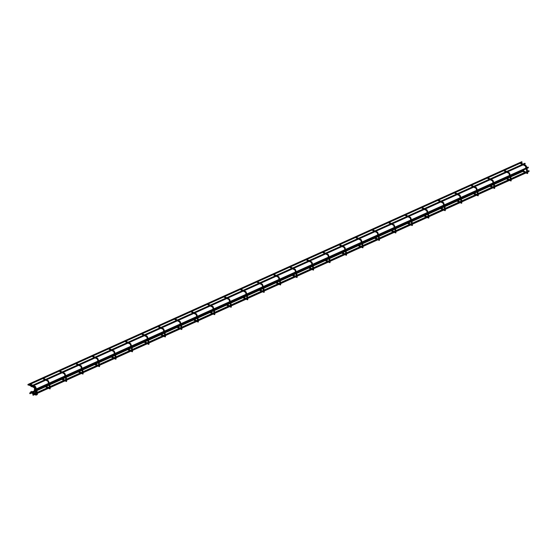 <?xml version="1.0" encoding="UTF-8"?>
<svg xmlns="http://www.w3.org/2000/svg" width="557" height="557" viewBox="0 0 557 557"><rect width="100%" height="100%" fill="white"/><g stroke="black" fill="none" stroke-linecap="round" stroke-linejoin="round"><path stroke-width="0.84" d="M30.6 391.849L30.739 392.525L30.6 391.849M31.589 391.404L31.728 392.079L31.589 391.404M32.633 386.071L32.236 385.994L32.633 386.071M29.201 385.096L29.061 384.421L29.201 385.096M36.087 392.915L36.191 393.402M35.453 389.851L35.356 389.357M33.622 385.625L33.225 385.548L33.622 385.625M30.189 384.65L30.05 383.975L30.189 384.65M37.075 392.469L37.18 392.957M36.442 389.406L36.344 388.911M528.927 170.651L529.15 171.333L528.927 170.651M521.986 171.027L522.445 170.818L522.09 170.957L522.083 170.345L522.09 170.957M505.526 178.449L505.979 178.247L505.624 178.379L505.617 177.774L505.624 178.379M489.06 185.878L489.519 185.669L489.164 185.808L489.15 185.196L489.164 185.808M472.691 192.625L472.677 193.223L472.691 192.625M456.134 200.729L456.587 200.527L456.232 200.659L456.225 200.047L456.232 200.659M439.758 207.476L439.752 208.081L439.758 207.476M423.299 214.905L423.285 215.503L423.299 214.905M406.833 222.327L406.826 222.932L406.833 222.327M390.366 229.756L390.36 230.354L390.366 229.756M373.9 237.178L373.893 237.783L373.9 237.178M357.441 244.607L357.434 245.212L357.441 244.607M340.975 252.036L340.968 252.634L340.975 252.036M324.508 259.458L324.501 260.063L324.508 259.458M308.049 266.887L308.035 267.485L308.049 266.887M291.492 274.991L291.945 274.789L291.59 274.921L291.583 274.309L291.59 274.921M275.116 281.738L275.109 282.343L275.116 281.738M258.559 289.842L259.019 289.64L258.664 289.772L258.657 289.167L258.664 289.772M242.1 297.271L242.553 297.062L242.198 297.201L242.191 296.589L242.198 297.201M225.724 304.018L225.717 304.616L225.724 304.018M209.167 312.122L209.627 311.92L209.272 312.052L209.258 311.44L209.272 312.052M192.701 319.551L193.161 319.342L192.806 319.481L192.799 318.869L192.806 319.481M176.242 326.973L176.694 326.771L176.339 326.903L176.332 326.298L176.339 326.903M159.866 333.72L159.859 334.325L159.866 333.72M143.407 341.149L143.393 341.747L143.407 341.149M126.94 348.578L126.933 349.176L126.94 348.578M110.474 356L110.467 356.605L110.474 356M94.015 363.429L94.001 364.027L94.015 363.429M77.548 370.851L77.541 371.456L77.548 370.851M61.082 378.28L61.075 378.878L61.082 378.28M44.574 386.286L44.435 385.611L44.574 386.286M527.382 171.312L527.486 171.807M526.748 168.249L526.644 167.754M510.915 178.741L511.02 179.236M510.282 175.678L510.184 175.183M494.456 186.163L494.553 186.658M493.822 183.1L493.718 182.612M477.99 193.592L478.094 194.087M477.356 190.529L477.252 190.034M461.523 201.021L461.628 201.509M460.89 197.958L460.792 197.463M445.064 208.443L445.161 208.938M444.43 205.38L444.326 204.885M428.598 215.872L428.702 216.367M427.964 212.809L427.86 212.314M412.131 223.294L412.236 223.789M411.498 220.231L411.4 219.743M395.672 230.723L395.769 231.218M395.031 227.66L394.934 227.165M379.206 238.152L379.31 238.64M378.572 235.089L378.468 234.594M362.739 245.574L362.844 246.069M362.106 242.511L362.001 242.017M346.273 253.003L346.377 253.498M345.639 249.94L345.542 249.445M329.814 260.425L329.911 260.92M329.18 257.362L329.076 256.874M313.347 267.854L313.452 268.349M312.714 264.791L312.609 264.297M296.881 275.283L296.985 275.771M296.247 272.22L296.15 271.725M280.422 282.705L280.519 283.2M279.788 279.642L279.684 279.148M263.955 290.134L264.06 290.629M263.322 287.071L263.217 286.577M247.489 297.556L247.593 298.051M246.855 294.493L246.751 294.005M231.03 304.985L231.127 305.48M230.389 301.922L230.292 301.428M214.563 312.414L214.661 312.902M213.93 309.351L213.825 308.857M198.097 319.836L198.201 320.331M197.463 316.773L197.359 316.285M181.631 327.265L181.735 327.76M180.997 324.202L180.9 323.708M165.171 334.687L165.269 335.182M164.538 331.624L164.433 331.137M148.705 342.116L148.81 342.611M148.071 339.053L147.967 338.559M132.239 349.545L132.343 350.033M131.605 346.482L131.508 345.988M115.779 356.967L115.877 357.462M115.146 353.904L115.041 353.417M99.313 364.396L99.418 364.891M98.68 361.333L98.575 360.839M82.847 371.818L82.951 372.313M82.213 368.755L82.109 368.268M66.387 379.247L66.485 379.742M65.747 376.184L65.649 375.69M521.86 161.711L522.09 162.393L521.86 161.711M27.934 384.497L28.212 385.11M109.144 348.55L108.789 348.494L109.075 349.246L109.102 348.654M142.07 333.699L141.715 333.643L142.007 334.395L142.028 333.796M158.536 326.27L158.181 326.214L158.466 326.966L158.494 326.374M191.524 311.454L191.128 311.37L191.399 312.115L191.427 311.523M207.991 304.025L207.594 303.948L207.858 304.686L207.886 304.094M389.099 222.334L388.695 222.257L388.967 223.002L388.995 222.403M422.025 207.483L421.628 207.406L421.9 208.144L421.921 207.552M438.491 200.06L438.087 199.977L438.359 200.722L438.387 200.13M454.951 192.631L454.554 192.555L454.825 193.293L454.853 192.701M471.354 185.175L470.999 185.119L471.292 185.871L471.313 185.272M504.35 170.351L503.946 170.275L504.217 171.013L504.245 170.421M49.921 386.676L50.019 387.164M49.288 383.613L49.183 383.119M46.468 379.832L46.064 379.756L46.468 379.832M42.931 378.203L43.216 378.948L42.931 378.203L43.286 378.259M523.928 164.468L523.531 164.392L523.928 164.468M520.391 162.839L520.684 163.591L520.391 162.839L520.746 162.895M507.462 171.897L507.065 171.821L507.462 171.897M503.932 170.268L504.287 170.324M490.996 179.319L490.599 179.243L490.996 179.319M487.466 177.69L487.751 178.442L487.466 177.69L487.821 177.746M474.536 186.748L474.139 186.672L474.536 186.748M458.07 194.177L457.673 194.101L458.07 194.177M454.54 192.548L454.888 192.597M441.604 201.599L441.207 201.523L441.604 201.599M438.074 199.97L438.429 200.026M425.144 209.028L424.74 208.952L425.144 209.028M421.607 207.399L421.962 207.455M408.678 216.45L408.281 216.374L408.678 216.45M392.212 223.879L391.815 223.803L392.212 223.879M388.682 222.25L389.037 222.306M375.752 231.308L375.348 231.232L375.752 231.308M372.215 229.679L372.508 230.424L372.215 229.679L372.57 229.728M359.286 238.73L358.889 238.654L359.286 238.73M355.749 237.101L356.041 237.853L355.749 237.101L356.104 237.157M342.82 246.159L342.423 246.083L342.82 246.159M339.29 244.53L339.575 245.275L339.29 244.53L339.645 244.586M326.353 253.581L325.956 253.505L326.353 253.581M322.823 251.952L323.109 252.704L322.823 251.952L323.178 252.008M309.894 261.01L309.49 260.934L309.894 261.01M306.357 259.381L306.649 260.133L306.357 259.381L306.712 259.437M293.428 268.439L293.031 268.363L293.428 268.439M289.898 266.81L290.183 267.555L289.898 266.81L290.246 266.859M276.961 275.861L276.564 275.785L276.961 275.861M273.431 274.232L273.717 274.984L273.431 274.232L273.786 274.288M260.502 283.29L260.098 283.214L260.502 283.29M256.965 281.661L257.257 282.406L256.965 281.661L257.32 281.717M244.036 290.712L243.639 290.636L244.036 290.712M227.569 298.141L227.172 298.065L227.569 298.141M224.039 296.512L224.325 297.264L224.039 296.512L224.394 296.568M211.11 305.57L210.706 305.494L211.11 305.57M207.573 303.941L207.928 303.99M194.644 312.992L194.247 312.916L194.644 312.992M191.107 311.363L191.462 311.419M178.177 320.421L177.78 320.345L178.177 320.421M174.647 318.792L174.933 319.537L174.647 318.792L175.002 318.848M161.711 327.843L161.314 327.767L161.711 327.843M145.252 335.272L144.848 335.196L145.252 335.272M128.785 342.701L128.389 342.625L128.785 342.701M125.255 341.072L125.541 341.817L125.255 341.072L125.604 341.128M112.319 350.123L111.922 350.047L112.319 350.123M95.86 357.552L95.456 357.476L95.86 357.552M92.323 355.923L92.615 356.668L92.323 355.923L92.678 355.979M79.393 364.974L78.997 364.898L79.393 364.974M75.863 363.345L76.149 364.097L75.863 363.345L76.212 363.401M62.927 372.403L62.53 372.327L62.927 372.403M59.397 370.774L59.683 371.526L59.397 370.774L59.752 370.83M524.979 163.257L525.209 163.939L524.979 163.257M30.927 386.071L31.331 386.655M528.189 167.093L528.412 167.775L528.189 167.093M34.262 389.879L34.534 390.492M526.755 171.828L526.978 172.51L526.755 171.828M32.828 394.614L33.107 395.226M523.636 170.282L523.865 170.964L523.636 170.282M29.709 393.068L29.987 393.681M59.683 371.526L64.744 374.032L64.842 373.35L62.969 372.424L78.551 365.406M76.149 364.097L81.211 366.603L81.308 365.928L79.428 364.995L95.01 357.977M92.615 356.668L97.677 359.181L97.774 358.499L95.895 357.573L111.477 350.555M109.075 349.246L114.136 351.752L114.241 351.077L112.361 350.144L127.943 343.126M125.541 341.817L130.603 344.323L130.7 343.648L128.827 342.715L144.402 335.704M142.007 334.395L146.832 336.901L147.166 336.219L145.286 335.293M158.466 326.966L163.292 329.472L163.633 328.797L161.753 327.864M174.933 319.537L179.758 322.05L180.092 321.368L178.219 320.442M191.399 312.115L196.224 314.621L196.558 313.946L194.678 313.013M207.858 304.686L212.683 307.199L213.025 306.517L211.145 305.584M224.325 297.264L229.387 299.77L229.484 299.088L227.611 298.162L243.193 291.144M240.791 289.835L245.616 292.341L245.95 291.666L244.077 290.733M257.257 282.406L262.319 284.912L262.417 284.237L260.537 283.311L276.119 276.293M273.717 274.984L278.779 277.49L278.883 276.815L277.003 275.882L292.585 268.864M290.183 267.555L295.008 270.068L295.342 269.386L293.469 268.453M306.649 260.133L311.711 262.639L311.809 261.957L309.929 261.031L325.511 254.013M323.109 252.704L328.177 255.21L328.275 254.535L326.395 253.602L341.977 246.584M339.575 245.275L344.637 247.781L344.734 247.106L342.861 246.18L358.436 239.162M356.041 237.853L361.103 240.359L361.201 239.677L359.321 238.751L374.903 231.733M372.508 230.424L377.569 232.93L377.667 232.255L375.787 231.322L391.369 224.311M388.967 223.002L394.029 225.508L394.126 224.826L392.253 223.9L407.835 216.882M405.433 215.573L410.495 218.079L410.593 217.404L408.72 216.471L424.295 209.453M421.9 208.144L426.718 210.657L427.059 209.975L425.179 209.049M438.359 200.722L443.184 203.228L443.525 202.546L441.645 201.62M454.825 193.293L459.65 195.806L459.985 195.124L458.112 194.191M471.292 185.871L476.117 188.377L476.451 187.695L474.571 186.769M487.751 178.442L492.576 180.948L492.917 180.273L491.037 179.34M504.217 171.013L509.279 173.519L509.377 172.844L507.504 171.918L523.079 164.9M520.684 163.591L525.509 166.097L525.843 165.415L523.963 164.489L525.209 163.939M43.216 378.948L48.285 381.454L48.382 380.779L46.503 379.846L62.085 372.835M35.85 394.453L35.989 395.129L35.613 394.934M36.825 393.876L37.389 393.959M36.839 394.008L36.978 394.683L36.595 394.488M34.799 388.431L35.147 388.361M34.074 387.505L34.45 387.693L34.548 387.018L32.675 386.085M35.787 387.985L36.135 387.916M35.056 387.059L35.439 387.247L35.537 386.572L33.664 385.639L45.618 380.257M527.145 172.851L527.284 173.526L526.901 173.338M527.124 172.726L527.695 172.802M510.678 180.28L510.818 180.955L510.442 180.767M510.665 180.148L511.229 180.231M494.212 187.702L494.358 188.377L493.975 188.189M494.198 187.577L494.762 187.653M477.753 195.131L477.892 195.806L477.509 195.618M477.732 194.999L478.296 195.082M461.287 202.56L461.426 203.235L461.043 203.04M461.273 202.428L461.837 202.511M444.82 209.982L444.959 210.657L444.583 210.469M444.806 209.857L445.37 209.933M428.361 217.411L428.5 218.086L428.117 217.898M428.27 217.035L428.904 217.362M411.895 224.833L412.034 225.508L411.651 225.32M411.881 224.708L412.445 224.784M395.428 232.262L395.567 232.937L395.192 232.749M395.338 231.886L395.978 232.213M378.969 239.691L379.108 240.366L378.725 240.171M378.878 239.315L379.512 239.642M362.503 247.113L362.642 247.788L362.259 247.6M362.482 246.988L363.053 247.064M346.036 254.542L346.175 255.217L345.8 255.029M346.022 254.41L346.586 254.493M329.57 261.964L329.716 262.639L329.333 262.451M329.556 261.839L330.12 261.915M313.111 269.393L313.25 270.068L312.867 269.88M313.09 269.261L313.654 269.344M296.644 276.822L296.784 277.497L296.401 277.309M296.63 276.69L297.194 276.773M280.178 284.244L280.317 284.919L279.941 284.731M280.164 284.119L280.728 284.195M263.719 291.673L263.858 292.348L263.475 292.16M263.698 291.541L264.262 291.624M247.252 299.095L247.392 299.77L247.009 299.582M247.238 298.97L247.802 299.053M230.786 306.524L230.925 307.199L230.549 307.011M230.772 306.392L231.336 306.475M214.327 313.953L214.466 314.628L214.083 314.44M214.306 313.821L214.87 313.904M197.86 321.375L198 322.05L197.617 321.862M197.839 321.25L198.403 321.326M181.394 328.804L181.533 329.479L181.157 329.291M181.38 328.672L181.944 328.755M164.928 336.226L165.074 336.901L164.691 336.713M164.914 336.101L165.478 336.184M148.468 343.655L148.608 344.33L148.225 344.142M148.378 343.279L149.011 343.606M132.002 351.084L132.141 351.759L131.758 351.571M131.912 350.708L132.552 351.035M115.536 358.506L115.675 359.181L115.299 358.993M115.522 358.381L116.086 358.457M99.076 365.935L99.216 366.61L98.833 366.422M99.055 365.803L99.619 365.886M82.61 373.357L82.749 374.032L82.366 373.844M82.596 373.232L83.16 373.315M66.144 380.786L66.283 381.461L65.907 381.273M66.13 380.661L66.694 380.737M49.684 388.215L49.824 388.89L49.441 388.702M49.664 388.083L50.227 388.166M526.087 166.835L526.442 166.759M509.627 174.257L509.975 174.188M493.161 181.686L493.509 181.61M476.695 189.108L477.05 189.039M460.235 196.537L460.583 196.468M443.769 203.966L444.117 203.89M427.303 211.388L427.658 211.319M410.843 218.817L411.191 218.741M394.377 226.239L394.725 226.17M377.911 233.668L378.259 233.599M361.444 241.097L361.799 241.021M344.985 248.519L345.333 248.45M328.519 255.948L328.867 255.872M312.052 263.37L312.407 263.301M295.593 270.799L295.941 270.73M279.127 278.228L279.475 278.152M262.66 285.65L263.015 285.581M246.194 293.079L246.549 293.003M229.735 300.502L230.083 300.432M213.268 307.93L213.616 307.861M196.802 315.359L197.157 315.283M180.343 322.782L180.691 322.712M163.876 330.21L164.224 330.134M147.41 337.633L147.765 337.563M130.951 345.062L131.299 344.992M114.484 352.49L114.833 352.414M98.018 359.913L98.366 359.843M81.552 367.342L81.907 367.265M65.092 374.764L65.441 374.694M48.626 382.193L48.974 382.123M64.368 373.844L65.336 376.95M80.828 366.415L81.802 369.528M97.294 358.987L98.269 362.099M113.76 351.564L114.728 354.67M130.22 344.135L131.194 347.248M146.686 336.713L147.661 339.819M163.152 329.284L164.127 332.397M179.612 321.855L180.586 324.968M196.078 314.433L197.053 317.539M212.544 307.004L213.519 310.117M229.011 299.582L229.978 302.688M245.47 292.153L246.445 295.266M261.936 284.724L262.911 287.837M278.403 277.302L279.37 280.408M294.862 269.873L295.837 272.986M311.328 262.451L312.303 265.557M327.795 255.022L328.769 258.135M344.254 247.593L345.229 250.706M360.72 240.171L361.695 243.277M377.186 232.742L378.161 235.855M393.653 225.32L394.621 228.426M410.112 217.891L411.087 221.004M426.578 210.462L427.553 213.575M443.045 203.04L444.013 206.146M459.504 195.611L460.479 198.724M475.97 188.189L476.945 191.295M492.437 180.76L493.411 183.873M508.903 173.331L509.871 176.444M525.362 165.909L526.978 172.106M47.902 381.267L48.877 384.379M36.567 394.224L36.254 395.15L34.645 394.579M37.458 393.312L37.242 394.704L35.634 394.133M35.752 390.297L34.548 387.018M36.741 389.851L35.537 386.572M526.831 172.579L527.235 172.858M525.933 172.983L527.549 173.554L527.862 172.628L526.609 166.585L525.843 165.415M510.365 180.002L510.769 180.287M509.474 180.405L511.082 180.976L511.298 179.584M493.906 187.43L494.303 187.716M493.008 187.834L494.616 188.405L494.832 187.006M477.44 194.853L477.843 195.138M476.541 195.256L478.157 195.834L478.372 194.435M460.973 202.282L461.377 202.567M460.082 202.685L461.69 203.256L461.906 201.864M444.507 209.71L444.911 209.989M443.616 210.114L445.224 210.685L445.44 209.286M428.048 217.133L428.451 217.418M427.149 217.536L428.765 218.107L428.981 216.715M411.581 224.562L411.985 224.847M410.683 224.965L412.298 225.536L412.514 224.137M395.115 231.984L395.519 232.269M394.224 232.387L395.832 232.965L396.048 231.566M378.656 239.413L379.059 239.698M377.757 239.816L379.366 240.387L379.582 238.995M362.189 246.842L362.593 247.12M361.291 247.245L362.906 247.816L363.122 246.417M345.723 254.264L346.127 254.549M344.832 254.667L346.44 255.238L346.656 253.846M329.264 261.693L329.66 261.978M328.365 262.096L329.974 262.667L330.19 261.268M312.797 269.115L313.201 269.4M311.899 269.518L313.514 270.096L313.73 268.697M296.331 276.544L296.735 276.829M295.44 276.947L297.048 277.518L297.264 276.126M279.865 283.973L280.268 284.251M278.973 284.376L280.582 284.947L280.798 283.548M263.405 291.395L263.809 291.68M262.507 291.798L264.122 292.369L264.331 290.977M246.939 298.824L247.343 299.109M246.041 299.227L247.656 299.798L247.872 298.399M230.473 306.246L230.877 306.531M229.581 306.649L231.19 307.227L231.406 305.828M214.013 313.675L214.417 313.96M213.115 314.078L214.724 314.649L214.939 313.257M197.547 321.104L197.951 321.382M196.649 321.507L198.264 322.078L198.48 320.679M181.081 328.526L181.485 328.811M180.19 328.929L181.798 329.5L182.014 328.108M164.621 335.955L165.018 336.24M163.723 336.358L165.332 336.929L165.547 335.537M148.155 343.377L148.559 343.662M147.257 343.78L148.872 344.358L149.088 342.959M131.689 350.806L132.093 351.091M130.791 351.209L132.406 351.78L132.622 350.388M115.222 358.235L115.626 358.513M114.331 358.638L115.94 359.209L116.155 357.81M98.763 365.657L99.167 365.942M97.865 366.06L99.473 366.631L99.689 365.239M82.297 373.086L82.701 373.371M81.399 373.489L83.014 374.06L83.23 372.668M65.83 380.508L66.234 380.793M64.939 380.911L66.548 381.489L66.763 380.09M49.371 387.937L49.775 388.222M48.473 388.34L50.081 388.911L50.297 387.519M510.581 176.123L509.377 172.844M494.115 183.552L492.917 180.273M477.655 190.974L476.451 187.695M461.189 198.403L459.985 195.124M444.723 205.825L443.525 202.546M428.263 213.254L427.059 209.975M411.797 220.683L410.593 217.404M395.331 228.105L394.126 224.826M378.871 235.534L377.667 232.255M362.405 242.956L361.201 239.677M345.939 250.385L344.734 247.106M329.472 257.814L328.275 254.535M313.013 265.236L311.809 261.957M296.547 272.665L295.342 269.386M280.08 280.087L278.883 276.815M263.621 287.516L262.417 284.237M247.155 294.945L245.95 291.666M230.689 302.367L229.484 299.088M214.222 309.796L213.025 306.517M197.763 317.218L196.558 313.946M181.297 324.647L180.092 321.368M164.83 332.076L163.633 328.797M148.371 339.498L147.166 336.219M131.905 346.927L130.7 343.648M115.438 354.349L114.241 351.077M98.979 361.778L97.774 358.499M82.513 369.207L81.308 365.928M66.046 376.629L64.842 373.35M49.58 384.058L48.382 380.779M35.94 394.46L35.537 394.175M34.659 393.736L32.424 392.629M31.54 392.198L30.844 391.849M36.929 394.015L36.525 393.729M35.648 393.291L33.406 392.184M32.529 391.752L31.833 391.404M32.571 386.036L29.806 384.441M35.913 391.056L36.309 392.991M33.559 385.59L30.544 384.1M36.901 390.61L37.298 392.546M529.15 171.333L527.723 171.974M508.973 179.8L525.056 172.545L522.821 171.438M505.853 178.254L521.853 170.957M508.59 179.974L506.355 178.86M489.394 185.683L505.394 178.386M492.123 187.396L489.888 186.289M472.928 193.105L488.928 185.815M459.581 202.08L475.664 194.825L473.429 193.718M456.462 200.534L472.461 193.237M443.114 209.502L459.205 202.247L456.963 201.14M439.995 207.963L456.002 200.666M426.648 216.931L442.738 209.676L440.496 208.569M423.536 215.385L439.536 208.088M410.189 224.36L426.272 217.098L424.03 215.998M407.07 222.814L423.069 215.517M393.722 231.782L409.806 224.527L407.571 223.42M390.603 230.236L406.603 222.946M377.256 239.211L393.346 231.956L391.105 230.849M374.144 237.665L390.144 230.368M360.797 246.633L376.88 239.378L374.638 238.271M357.678 245.094L373.677 237.797M344.33 254.062L360.414 246.807L358.179 245.7M327.864 261.491L343.954 254.229L341.713 253.129M324.752 259.945L340.752 252.648M311.398 268.913L327.488 261.658L325.246 260.551M308.286 267.367L324.285 260.077M294.938 276.342L311.022 269.087L308.787 267.98M291.819 274.796L307.819 267.499M278.472 283.764L294.562 276.509L292.321 275.402M262.006 291.193L278.096 283.938L275.854 282.831M258.894 289.647L274.893 282.35M261.63 291.367L259.388 290.26M242.427 297.076L258.427 289.779M229.08 306.044L245.164 298.789L242.929 297.682M228.697 306.218L226.462 305.111M209.502 311.927L225.501 304.63M196.155 320.895L212.238 313.64L209.996 312.533M193.035 319.356L209.035 312.059M179.688 328.324L195.772 321.069L193.537 319.962M176.569 326.778L192.569 319.481M163.222 335.753L179.312 328.491L177.07 327.391M160.11 334.207L176.109 326.91M146.756 343.175L162.846 335.92L160.604 334.813M143.643 341.629L159.643 334.339M130.296 350.604L146.38 343.349L144.145 342.242M127.177 349.058L143.177 341.761M113.83 358.026L129.92 350.771L127.678 349.664M110.711 356.487L126.718 349.19M97.364 365.455L113.454 358.2L111.212 357.093M94.251 363.909L110.251 356.612M80.904 372.884L96.988 365.622L94.746 364.522M64.438 380.306L80.521 373.051L78.286 371.944M47.972 387.735L64.062 380.48L61.82 379.373M44.859 386.189L60.859 378.892M35.133 393.527L47.596 387.902L45.354 386.795M32.014 391.982L44.337 386.293M510.741 176.882L511.138 178.818M494.275 184.311L494.679 186.247M477.809 191.74L478.212 193.676M461.349 199.162L461.746 201.098M444.883 206.591L445.287 208.527M428.417 214.013L428.82 215.949M411.957 221.442L412.354 223.378M395.491 228.871L395.888 230.807M379.025 236.293L379.428 238.229M362.558 243.722L362.962 245.658M346.099 251.144L346.496 253.08M329.633 258.573L330.036 260.509M313.166 266.002L313.57 267.938M296.707 273.424L297.104 275.36M280.241 280.853L280.644 282.789M263.774 288.275L264.178 290.211M247.315 295.704L247.712 297.64M230.849 303.133L231.246 305.069M214.382 310.555L214.786 312.491M197.916 317.984L198.32 319.92M181.457 325.406L181.854 327.342M164.99 332.835L165.394 334.771M148.524 340.264L148.928 342.2M132.065 347.686L132.462 349.622M115.598 355.115L116.002 357.051M99.132 362.537L99.536 364.473M82.673 369.966L83.07 371.902M66.206 377.395L66.603 379.331M521.777 161.704L27.85 384.49M49.74 384.817L50.144 386.753M46.405 379.797L43.383 378.307M523.865 164.44L520.851 162.943L522.09 162.393M507.399 171.862L504.384 170.372L520.196 163.25M490.94 179.291L487.918 177.794L503.737 170.679M474.473 186.72L471.459 185.223L487.271 178.101M458.007 194.142L454.992 192.652L470.804 185.53M441.541 201.571L438.526 200.074L454.338 192.952M425.082 208.993L422.067 207.503L437.879 200.381M408.615 216.422L405.6 214.925L421.412 207.81M392.149 223.851L389.134 222.354L404.946 215.232M375.69 231.273L372.668 229.783L388.487 222.661M359.223 238.702L356.208 237.205L372.02 230.083M342.757 246.124L339.742 244.634M326.298 253.553L323.276 252.056M309.831 260.982L306.816 259.485M293.365 268.404L290.35 266.914M276.899 275.833L273.884 274.336M260.439 283.255L257.425 281.765L273.236 274.643M243.973 290.684L240.958 289.187L256.77 282.072M227.507 298.113L224.492 296.616M211.047 305.535L208.026 304.045L223.844 296.923M194.581 312.964L191.566 311.467L207.378 304.345M178.115 320.386L175.1 318.896M161.648 327.815L158.634 326.318L174.452 319.203M145.189 335.244L142.174 333.747L157.986 326.625M128.723 342.666L125.708 341.176M112.256 350.095L109.242 348.598L125.053 341.476M95.797 357.517L92.782 356.027L108.594 348.905M79.331 364.946L76.316 363.449L92.128 356.334M62.864 372.375L59.85 370.878M524.896 163.25L523.1 164.057M522.201 164.461L506.633 171.486M505.735 171.89L490.167 178.908M489.276 179.312L473.708 186.337M472.809 186.741L457.241 193.766M456.343 194.17L440.775 201.188M439.884 201.592L424.309 208.617M423.417 209.021L407.849 216.039M406.951 216.443L391.383 223.468M390.485 223.872L374.917 230.897M374.026 231.301L358.457 238.319M357.559 238.723L341.991 245.748M341.093 246.152L325.525 253.17M324.634 253.574L309.065 260.599M308.167 261.003L292.599 268.028M291.701 268.432L276.133 275.45M275.242 275.854L259.666 282.879M258.775 283.283L243.207 290.301M242.309 290.705L226.741 297.73M225.843 298.134L210.274 305.159M209.383 305.563L193.815 312.581M192.917 312.985L177.349 320.01M176.451 320.414L160.882 327.432M159.991 327.836L144.423 334.861M143.525 335.265L127.957 342.29M127.059 342.694L111.491 349.712M110.592 350.116L95.024 357.141M94.133 357.545L78.565 364.563M77.667 364.967L62.099 371.992M61.2 372.396L45.632 379.421M44.741 379.825L32.793 385.214M528.099 167.086L526.831 167.657M526.121 167.977L510.365 175.086M509.655 175.406L493.906 182.508M493.196 182.828L477.44 189.937M476.729 190.257L460.973 197.366M460.263 197.686L444.507 204.788M443.804 205.108L428.048 212.217M427.337 212.537L411.581 219.646M410.871 219.959L395.115 227.068M394.405 227.388L378.656 234.497M377.945 234.817L362.189 241.919M361.479 242.239L345.723 249.348M345.013 249.668L329.264 256.777M328.553 257.09L312.797 264.199M312.087 264.519L296.331 271.628M295.621 271.948L279.865 279.05M279.161 279.37L263.405 286.479M262.695 286.799L246.939 293.908M246.229 294.221L230.473 301.33M229.763 301.65L214.013 308.759M213.303 309.079L197.547 316.181M196.837 316.501L181.081 323.61M180.371 323.93L164.621 331.039M163.911 331.352L148.155 338.461M147.445 338.781L131.689 345.89M130.979 346.21L115.222 353.312M114.519 353.632L98.763 360.741M98.053 361.061L82.297 368.17M81.587 368.483L65.83 375.592M65.12 375.912L49.371 383.021M48.661 383.341L36.525 388.814M34.826 389.58L34.172 389.872M526.978 172.51L33.051 395.296M523.865 170.964L29.939 393.75M523.552 170.275L522.32 170.832M357.302 245.261L341.211 252.516M291.443 274.963L275.353 282.225M242.051 297.243L225.961 304.498M93.875 364.083L77.785 371.338M77.409 371.505L61.319 378.76M31.491 392.086L31.025 392.427M30.649 392.594L29.625 393.061M526.671 171.814L525.439 172.371M508.597 179.967L492.506 187.229M492.13 187.396L476.047 194.651M261.63 291.36L245.546 298.622M228.704 306.218L212.614 313.473M32.515 392.588L34.75 393.695L34.144 393.973M31.526 393.033L33.761 394.14L32.745 394.607M528.412 167.775L526.992 168.423M526.281 168.743L522.515 170.442M521.763 170.776L510.525 175.845M509.815 176.165L506.048 177.864M505.303 178.205L494.059 183.274M493.349 183.594L489.589 185.293M488.837 185.627L477.6 190.703M476.889 191.016L473.123 192.715M472.371 193.056L461.133 198.125M460.423 198.445L456.656 200.144M455.904 200.485L444.667 205.554M443.957 205.874L440.19 207.573M439.445 207.907L428.201 212.976M427.498 213.296L423.731 214.995M422.979 215.336L411.741 220.405M411.031 220.725L407.264 222.424M406.513 222.758L395.275 227.834M394.565 228.147L390.798 229.846M390.053 230.187L378.809 235.256M378.099 235.576L374.339 237.275M373.587 237.616L362.349 242.685M361.639 243.005L357.873 244.704M357.121 245.038L345.883 250.107M345.173 250.427L341.406 252.126M340.661 252.467L329.417 257.536M328.707 257.856L324.947 259.555M324.195 259.889L312.95 264.965M312.247 265.278L308.481 266.977M307.729 267.318L296.491 272.387M295.781 272.707L292.014 274.406M291.262 274.747L280.025 279.816M279.315 280.136L275.548 281.835M274.803 282.169L263.558 287.238M262.855 287.558L259.089 289.257M258.337 289.598L247.099 294.667M246.389 294.987L242.622 296.686M241.87 297.02L230.633 302.096M229.923 302.416L226.156 304.108M225.411 304.449L214.167 309.518M213.456 309.838L209.697 311.537M208.945 311.878L197.707 316.947M196.997 317.267L193.23 318.966M192.478 319.3L181.241 324.369M180.531 324.689L176.764 326.388M176.019 326.729L164.775 331.798M164.064 332.118L160.305 333.817M159.553 334.151L148.308 339.227M147.605 339.547L143.838 341.239M143.086 341.58L131.849 346.649M131.139 346.969L127.372 348.668M126.62 349.009L115.383 354.078M114.672 354.398L110.906 356.097M110.161 356.431L98.916 361.5M98.206 361.82L94.446 363.519M93.694 363.86L82.457 368.929M81.747 369.249L77.98 370.948M77.228 371.282L65.991 376.358M65.28 376.678L61.514 378.37M60.769 378.711L49.524 383.78M48.814 384.1L45.054 385.799M44.219 386.175L36.685 389.573M34.987 390.339L34.485 390.561M506.619 172.322L491.051 179.347M490.153 179.751L474.585 186.776M473.687 187.18L458.119 194.198M457.227 194.602L441.659 201.627M440.761 202.031L425.193 209.049M309.044 261.442L293.476 268.46M259.653 283.715L244.084 290.74M226.727 298.573L211.159 305.591M210.261 305.995L194.692 313.02M193.794 313.424L178.226 320.442M177.335 320.846L161.767 327.871M160.869 328.275L145.3 335.3M31.791 386.495L31.283 386.725M49.03 385.138L49.434 387.073M355.554 237.512L339.756 244.641M339.095 244.941L323.29 252.063M322.628 252.363L306.823 259.492M306.162 259.792L290.364 266.914M289.696 267.214L273.898 274.343M240.304 289.494L224.506 296.623M190.912 311.774L175.114 318.903M141.52 334.054L125.722 341.183M75.661 363.756L59.864 370.885M59.202 371.185L43.397 378.314M42.736 378.607L30.558 384.1M28.818 384.887L28.163 385.186M65.496 377.716L65.9 379.651M81.963 370.287L82.359 372.222M98.422 362.858L98.826 364.793M114.888 355.436L115.292 357.371M131.355 348.007L131.751 349.942M147.814 340.585L148.218 342.52M164.28 333.156L164.684 335.091M180.747 325.727L181.143 327.662M197.213 318.305L197.61 320.24M213.672 310.876L214.076 312.811M230.138 303.454L230.542 305.389M246.605 296.025L247.002 297.96M263.064 288.596L263.468 290.531M279.53 281.174L279.934 283.109M295.997 273.745L296.394 275.68M312.456 266.323L312.86 268.258M328.922 258.894L329.326 260.829M345.389 251.465L345.786 253.4M361.855 244.043L362.252 245.978M378.314 236.614L378.718 238.549M394.781 229.192L395.185 231.127M411.247 221.763L411.644 223.698M427.706 214.334L428.11 216.269M444.173 206.912L444.577 208.847M460.639 199.483L461.036 201.418M477.105 192.061L477.502 193.996M493.565 184.632L493.968 186.567M510.031 177.203L510.428 179.138M48.487 387.498L46.252 386.391M45.375 385.959L44.671 385.611M64.953 380.076L62.718 378.969M61.834 378.53L61.298 378.266M81.419 372.647L79.178 371.54M78.3 371.108L77.764 370.837M97.879 365.225L95.644 364.118M94.767 363.679L94.23 363.415M114.345 357.796L112.11 356.689M111.226 356.25L110.69 355.986M130.811 350.367L128.57 349.26M127.692 348.828L127.156 348.564M147.271 342.945L145.036 341.838M144.159 341.399L143.622 341.135M163.737 335.516L161.502 334.409M160.618 333.977L160.089 333.706M180.203 328.094L177.968 326.987M177.084 326.548L176.548 326.284M196.663 320.665L194.428 319.558M193.551 319.119L193.014 318.855M213.129 313.236L210.894 312.129M210.017 311.697L209.481 311.433M229.595 305.814L227.36 304.707M226.476 304.268L225.94 304.004M246.062 298.385L243.82 297.278M242.943 296.846L242.406 296.575M262.521 290.963L260.286 289.856M259.409 289.417L258.873 289.153M278.987 283.534L276.752 282.427M275.868 281.988L275.332 281.724M295.454 276.105L293.212 274.998M292.334 274.566L291.798 274.302M311.913 268.683L309.678 267.576M308.801 267.137L308.265 266.873M328.379 261.254L326.144 260.147M325.26 259.708L324.731 259.444M344.846 253.832L342.611 252.725M341.726 252.286L341.19 252.022M361.305 246.403L359.07 245.296M358.193 244.857L357.657 244.593M377.771 238.974L375.536 237.867M374.659 237.435L374.123 237.171M394.238 231.552L392.003 230.445M391.118 230.006L390.582 229.742M410.704 224.123L408.462 223.016M407.585 222.577L407.049 222.313M427.163 216.701L424.928 215.587M424.051 215.155L423.515 214.891M443.63 209.272L441.395 208.165M440.51 207.726L439.974 207.462M460.096 201.843L457.854 200.736M456.977 200.304L456.441 200.04M476.555 194.421L474.32 193.314M473.443 192.875L472.907 192.611M493.022 186.992L490.787 185.885M489.902 185.446L489.373 185.182M509.488 179.57L507.253 178.456M506.369 178.024L505.833 177.76M525.954 172.141L523.712 171.034M522.835 170.595L522.299 170.331M528.837 170.644L527.57 171.215M526.859 171.535L525.745 172.036M524.847 172.44L511.103 178.644M510.393 178.964L509.279 179.465M508.381 179.869L494.637 186.066M493.927 186.386L492.813 186.887M491.922 187.291L478.178 193.495M477.467 193.815L476.353 194.316M475.455 194.72L461.711 200.917M461.001 201.237L459.887 201.745M458.989 202.149L445.245 208.346M444.535 208.666L443.421 209.167M442.53 209.571L428.779 215.775M428.075 216.095L426.954 216.596M426.063 217L412.319 223.197M411.609 223.517L410.495 224.018M409.597 224.422L395.853 230.626M395.143 230.946L394.029 231.447M393.131 231.851L379.387 238.048M378.683 238.368L377.562 238.876M376.671 239.28L362.927 245.477M362.217 245.797L361.103 246.298M360.205 246.702L346.461 252.906M345.751 253.226L344.637 253.727M343.739 254.131L329.995 260.328M329.284 260.648L328.17 261.149M327.279 261.553L313.535 267.757M312.825 268.077L311.711 268.578M310.813 268.982L297.069 275.179M296.359 275.499L295.245 276.007M294.347 276.411L280.603 282.608M279.893 282.928L278.779 283.429M277.88 283.833L264.136 290.037M263.433 290.357L262.312 290.858M261.421 291.262L247.677 297.459M246.967 297.779L245.853 298.28M244.955 298.684L231.211 304.888M230.501 305.208L229.387 305.709M228.488 306.113L214.744 312.31M214.041 312.63L212.92 313.138M212.029 313.542L198.285 319.739M197.575 320.059L196.461 320.56M195.563 320.964L181.819 327.168M181.109 327.488L179.995 327.989M179.096 328.393L165.352 334.59M164.642 334.91L163.528 335.411M162.637 335.815L148.893 342.019M148.183 342.339L147.062 342.84M146.171 343.244L132.427 349.441M131.717 349.761L130.603 350.269M129.704 350.673L115.96 356.87M115.25 357.19L114.136 357.691M113.238 358.095L99.494 364.299M98.791 364.619L97.67 365.12M96.779 365.524L83.035 371.721M82.325 372.041L81.211 372.542M80.312 372.946L66.568 379.15M65.858 379.47L64.744 379.971M63.846 380.375L50.102 386.572M49.392 386.892L48.278 387.4M47.387 387.804L37.263 392.365M29.953 384.65L35.202 387.254L36.031 390.172M36.191 390.93L36.588 392.866M28.964 385.096L34.214 387.7L35.042 390.617M35.202 391.376L35.592 393.27"/></g></svg>
